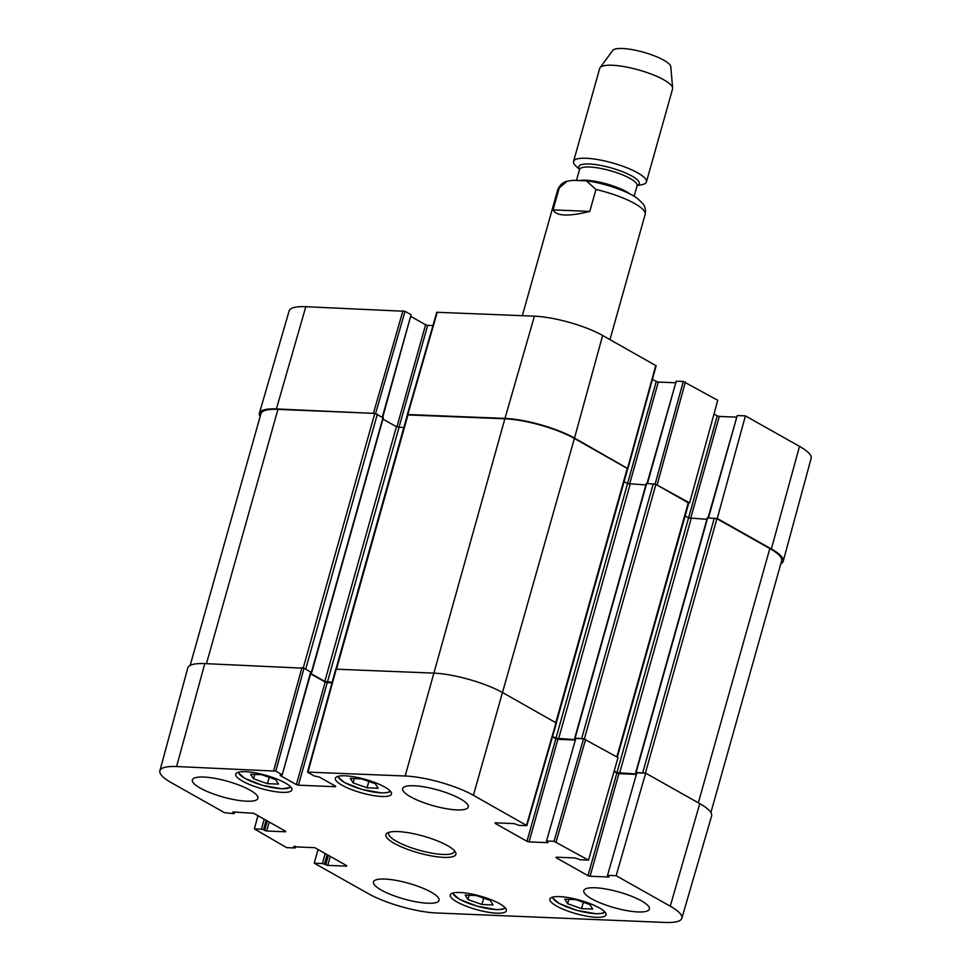 <?xml version="1.0" encoding="UTF-8"?>
<svg xmlns="http://www.w3.org/2000/svg" width="971" height="971" viewBox="0 0 971 971"><rect width="100%" height="100%" fill="white"/><g stroke="black" fill="none" stroke-linecap="round" stroke-linejoin="round"><path stroke-width="1.46" d="M350.288 778.402L361.443 778.863L375.389 783.767L378.192 788.258L367.038 787.797L353.092 782.893L350.288 778.402M261.685 774.688L275.63 779.592L278.568 784.095L267.438 783.682L253.504 778.778L250.554 774.275L261.685 774.688M245.457 771.678A29.142 7.003 15.7 0 1 276.383 778.839A29.142 7.003 15.7 0 1 291.87 789.896A29.142 7.003 15.7 0 1 261.915 788.755A29.142 7.003 15.7 0 1 235.759 774.13A29.142 7.003 15.7 0 1 245.457 771.678M253.504 778.778L254.718 774.433M267.438 783.682L269.222 777.334M564.782 899.219L575.949 899.68L589.883 904.584L592.698 909.087L581.532 908.625L567.598 903.71L564.782 899.219M567.598 903.71L568.812 899.389M581.532 908.625L583.316 902.277M353.092 782.893L354.318 778.572M367.038 787.797L368.822 781.461M465.17 895.092L476.324 895.553L490.27 900.457L493.074 904.96L481.919 904.487L467.973 899.583L465.17 895.092M467.973 899.583L469.187 895.262M481.919 904.487L483.704 898.151M614.024 771.508L616.84 773.086L588.001 875.66L590.065 876.243L618.891 773.669L616.84 773.086M618.891 773.669L635.92 774.373M636.83 772.795L607.494 875.502L636.83 772.795L645.679 773.159L616.148 875.708L670.257 906.186A50.14 12.04 15.7 0 1 681.86 918.263A50.14 12.04 15.7 0 1 665.171 922.45L436.586 912.983A50.14 12.04 15.7 0 1 368.361 893.672L314.264 863.207L318.015 849.516M681.86 918.263L711.609 815.943A51.099 12.271 -164.3 0 0 699.788 803.636L645.679 773.159M204.808 663.606A51.099 12.271 -164.3 0 0 187.791 667.927L159.875 770.768A50.14 12.04 15.7 0 1 176.588 766.532L275.776 771.132L304.008 668.218L204.808 663.606L176.588 766.532M304.008 668.218L310.671 671.981L282.197 774.919L280.291 774.992M303.85 668.133L310.671 671.981M310.611 673.813L325.188 682.03L296.361 784.604L298.425 785.187L327.251 682.613L325.188 682.03M327.251 682.613L332.021 682.807M526.889 825.605L556.419 723.055L502.917 692.748A51.099 12.271 -164.3 0 0 433.394 673.085L335.748 669.189L307.528 772.103L405.162 775.999A50.14 12.04 15.7 0 1 473.387 795.298L526.889 825.605L519.339 825.435L514.023 823.602L495.186 822.813M552.45 736.831L555.825 738.725L526.986 841.299L529.049 841.881L557.888 739.307L555.825 738.725M557.888 739.307L574.905 740.011M575.815 738.433L546.479 841.141L575.815 738.433L583.559 738.749L554.028 841.299L588.499 860.136L618.042 757.586L583.559 738.749M595.15 887.773A34.07 8.181 15.7 0 1 631.296 896.148A34.07 8.181 15.7 0 1 649.393 909.074A34.07 8.181 15.7 0 1 614.388 907.739A34.07 8.181 15.7 0 1 583.802 890.638A34.07 8.181 15.7 0 1 595.15 887.773M414.01 785.745A34.07 8.181 15.7 0 1 450.168 794.12A34.07 8.181 15.7 0 1 468.253 807.047A34.07 8.181 15.7 0 1 433.248 805.712A34.07 8.181 15.7 0 1 402.674 788.61A34.07 8.181 15.7 0 1 414.01 785.745M203.704 777.043A34.07 8.181 15.7 0 1 239.849 785.405A34.07 8.181 15.7 0 1 257.946 798.332A34.07 8.181 15.7 0 1 222.942 796.997A34.07 8.181 15.7 0 1 192.355 779.907A34.07 8.181 15.7 0 1 203.704 777.043M384.832 879.058A34.07 8.181 15.7 0 1 420.989 887.433A34.07 8.181 15.7 0 1 439.074 900.36A34.07 8.181 15.7 0 1 404.07 899.025A34.07 8.181 15.7 0 1 373.495 881.923A34.07 8.181 15.7 0 1 384.832 879.058M559.587 896.621A29.142 7.003 15.7 0 1 590.514 903.783A29.142 7.003 15.7 0 1 605.989 914.852A29.142 7.003 15.7 0 1 576.046 913.699A29.142 7.003 15.7 0 1 549.877 899.073A29.142 7.003 15.7 0 1 559.587 896.621M345.081 775.805A29.142 7.003 15.7 0 1 376.008 782.966A29.142 7.003 15.7 0 1 391.495 794.035A29.142 7.003 15.7 0 1 361.54 792.882A29.142 7.003 15.7 0 1 335.383 778.257A29.142 7.003 15.7 0 1 345.081 775.805M459.963 892.495A29.142 7.003 15.7 0 1 490.889 899.656A29.142 7.003 15.7 0 1 506.377 910.725A29.142 7.003 15.7 0 1 476.421 909.572A29.142 7.003 15.7 0 1 450.253 894.946A29.142 7.003 15.7 0 1 459.963 892.495M454.294 850.56A34.07 8.181 15.7 0 1 454.27 851.579A34.07 8.181 15.7 0 1 442.922 854.444A34.07 8.181 15.7 0 1 406.776 846.081A34.07 8.181 15.7 0 1 388.679 833.154A34.07 8.181 15.7 0 1 389.189 832.268M443.759 857.381A36.34 8.727 -164.3 0 0 455.35 851.931A36.34 8.727 -164.3 0 0 423.235 836.08A36.34 8.727 -164.3 0 0 387.563 832.887A36.34 8.727 -164.3 0 0 401.411 846.882A36.34 8.727 -164.3 0 0 443.759 857.381M588.499 860.136L580.355 859.796L575.038 857.963L556.201 857.187M554.028 841.299L546.976 841.007M548.008 842.16L546.479 841.141M547.862 842.658L529.049 841.881M526.986 841.299L495.052 823.311M335.638 786.231L319.447 777.103L313.949 775.89L307.528 772.103M335.505 786.728L298.425 785.187M296.361 784.604L280.158 775.477M281.845 774.555L275.776 771.132M234.217 812.011L233.756 813.601L224.641 812.727L171.491 782.796A50.14 12.04 15.7 0 1 159.875 770.768M233.902 813.115L232.712 812.436M232.87 811.95L253.747 813.31L285.68 831.297M285.535 831.795L266.709 831.018L269.234 822.036M267.316 820.956L264.646 830.436L266.709 831.018M264.646 830.436L263.457 829.756L266.127 820.289M264.209 819.208L261.405 829.173L263.457 829.756M261.405 829.173L254.353 828.882L257.97 815.689M295.233 846.372L294.771 847.974L286.615 847.634L254.353 828.882M294.917 847.477L293.861 846.311M346.683 865.659L314.762 847.683L293.728 846.809M346.538 866.156L327.725 865.379L330.249 856.398M328.332 855.317L325.661 864.797L327.725 865.379M325.661 864.797L324.472 864.129L327.142 854.65M325.212 853.57L322.408 863.547L324.472 864.129M322.408 863.547L314.264 863.207M616.148 875.708L607.992 875.369M609.023 876.534L607.494 875.502M608.878 877.031L590.065 876.243M588.001 875.66L556.067 857.672M589.785 211.411C568.618 216.703 556.383 216.205 553.069 209.894L559.235 187.961L567.234 181.189L572.963 180.327L586.35 180.837L595.951 189.479L589.785 211.411L553.069 209.894M637.134 185.619L641.855 184.684A37.845 9.091 -164.3 0 0 646.431 181.929L672.575 88.931A37.845 9.091 -164.3 0 0 672.648 88.094L670.803 66.781A30.283 7.27 -164.3 0 0 643.567 52.24A30.283 7.27 -164.3 0 0 612.737 50.456L600.066 67.691A37.845 9.091 -164.3 0 0 599.69 68.443L573.558 161.441A37.845 9.091 -164.3 0 0 576.021 166.187L579.553 169.44M672.648 88.094A37.845 9.091 -164.3 0 0 638.59 69.924A37.845 9.091 -164.3 0 0 600.066 67.691M646.431 181.929A37.845 9.091 -164.3 0 0 612.446 162.934A37.845 9.091 -164.3 0 0 573.558 161.441M375.607 413.5L405.028 311.303L305.829 306.702A50.14 12.04 -164.3 0 0 289.14 310.89L259.391 413.209A51.099 12.271 15.7 0 1 276.395 408.937L375.437 413.464M405.028 311.303L411.097 314.725L382.368 416.935M382.756 417.154L411.097 314.725M411.036 316.57L425.614 324.775L396.896 426.949M398.972 427.446L427.677 325.358L425.614 324.775M427.677 325.358L432.945 325.576M628.006 468.374L656.141 365.776L602.639 335.468A50.14 12.04 -164.3 0 0 534.414 316.17L436.78 312.274L407.335 414.508L504.969 418.404A51.099 12.271 15.7 0 1 574.504 438.079L627.654 468.508M652.427 379.321L656.238 381.469L627.545 483.546L624.11 481.616M629.584 484.226L658.302 382.052L656.238 381.469M658.302 382.052L675.318 382.756M647.499 483.388L676.229 381.178L647.038 483.376M676.229 381.178L683.281 381.469L655.158 484.031M688.682 502.881L689.616 502.917L717.751 400.319L683.281 381.469M714.001 414.01L717.253 415.843L688.56 517.919L685.125 515.977M690.599 518.587L719.317 416.425L717.253 415.843M719.317 416.425L736.334 417.129M708.514 517.761L737.244 415.552L708.053 517.737M737.244 415.552L745.4 415.891L717.266 518.49L771.375 548.967A51.099 12.271 15.7 0 1 783.209 561.214A51.099 12.271 15.7 0 1 780.83 563.75M783.209 561.214L811.125 458.385A50.14 12.04 -164.3 0 0 799.509 446.357L745.4 415.891M717.266 518.49L716.319 518.453M655.328 484.092L689.616 502.917M260.107 416.608A51.099 12.271 15.7 0 1 259.391 413.209M710.893 812.545L781.655 560.801A51.099 12.271 -164.3 0 0 769.821 548.53L716.914 518.72L707.325 517.822L635.738 772.491L636.321 772.94M644.732 773.122L635.738 772.491M706.9 519.303L688.573 517.919L616.986 772.6L614.17 771.01M636.017 774.008L616.986 772.6M617.325 757.186L688.755 503.075L655.898 484.359L646.31 483.449L574.723 738.118L575.305 738.579M583.741 738.761L574.723 738.118M645.885 484.942L627.557 483.558L555.97 738.227L552.596 736.334M575.002 739.647L555.97 738.227M556.31 722.849L627.739 468.702L574.395 438.443A51.099 12.271 -164.3 0 0 504.859 418.78L407.371 414.92L335.942 669.08M403.802 427.653L396.423 426.718L382.926 419.12M332.155 682.322L324.836 681.399L310.72 673.449M382.987 417.712L374.794 413.391L277.949 409.374A51.099 12.271 -164.3 0 0 260.932 413.67L190.17 665.402M390.026 790.795A26.872 6.457 15.7 0 1 362.486 789.532A26.872 6.457 15.7 0 1 338.321 776.254M290.402 786.668A26.872 6.457 15.7 0 1 281.724 788.719A26.872 6.457 15.7 0 1 253.528 782.31A26.872 6.457 15.7 0 1 238.696 772.127M604.532 911.611A26.872 6.457 15.7 0 1 576.98 910.349A26.872 6.457 15.7 0 1 552.815 897.083M504.908 907.484A26.872 6.457 15.7 0 1 477.368 906.222A26.872 6.457 15.7 0 1 453.19 892.956M556.092 841.881L585.622 739.332M556.067 722.691L526.537 825.241M308.025 771.969L336.257 669.055M504.859 418.78L405.162 775.999M301.945 667.635L273.713 770.549M574.395 438.443L473.387 795.298M699.788 803.636L670.257 906.186M559.235 187.961A45.419 10.912 -164.3 0 0 557.706 189.855L522.337 315.672M586.35 180.837C605.115 183.131 629.584 191.955 638.068 198.97L642.948 203.789C642.729 203.776 646.383 206.714 645.157 214.433A45.419 10.912 -164.3 0 0 595.951 189.479M637.207 185.461A31.412 7.55 -164.3 0 0 611.062 167.886A31.412 7.55 -164.3 0 0 579.578 169.257M637.17 185.412L637.11 185.692A29.907 7.185 -164.3 0 0 610.274 170.69A29.907 7.185 -164.3 0 0 579.541 169.512L579.638 169.245M630.118 194.079A29.907 7.185 -164.3 0 0 580.537 180.375M402.965 310.72L373.532 412.966M276.395 408.937L305.829 306.702M407.844 414.386L437.278 312.152M655.789 365.412L627.654 468.01M657.209 484.663L685.344 382.052M574.504 438.079L602.639 335.468M771.375 548.967L799.509 446.357M504.969 418.404L534.414 316.17M698.343 802.823L769.821 548.53M645.399 773.159L716.914 518.72M642.753 772.673L714.34 517.992M636.114 772.394L707.701 517.725M619.559 773.329L691.146 518.648M616.84 756.919L688.318 502.614M584.36 738.87L655.898 484.359M581.738 738.3L653.325 483.631M575.099 738.033L646.686 483.352M558.556 738.955L630.13 484.286M555.825 722.545L627.302 468.253M336.524 669.068L408.002 414.763M327.409 682.128L398.996 427.446M324.836 681.399L396.423 426.718M311.509 672.017L383.096 417.336M305.792 668.788L377.367 414.119M303.255 667.902L374.794 413.391M206.459 663.678L277.949 409.374M290.984 787.299L282.076 788.828L262.753 785.418L244.862 778.414L237.871 772.37M551.989 897.325L558.98 903.358L576.871 910.361L596.145 913.772L602.129 913.42L605.103 912.255M337.495 776.509L344.487 782.541L362.377 789.544L381.639 792.943L387.623 792.603L390.597 791.426M452.365 893.199L459.356 899.231L477.247 906.234L496.521 909.645L502.505 909.293L505.478 908.128M311.023 672.345L282.197 774.919M234.666 812.023L234.254 813.48M295.682 846.396L295.269 847.841M645.157 214.433L609.97 339.607M567.234 181.189C566.761 181.504 561.08 181.832 557.706 189.855M579.541 169.512L576.519 180.254M637.11 185.692L634.124 196.312M311.776 672.284L383.351 417.615"/></g></svg>
